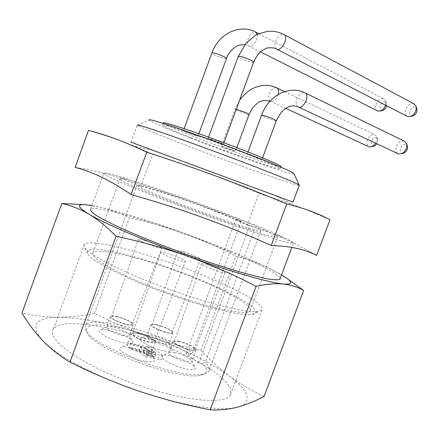 <?xml version="1.0" encoding="UTF-8"?>
<svg xmlns="http://www.w3.org/2000/svg" width="439" height="439" viewBox="0 0 439 439"><rect width="100%" height="100%" fill="white"/><g stroke="black" fill="none" stroke-linecap="round" stroke-linejoin="round"><path stroke-width="0.33" stroke-dasharray="2.19 1.65" d="M264.108 396.412C251.267 390.436 239.612 383.615 229.147 375.949C218.748 368.096 209.337 359.546 200.908 350.289C182.531 346.629 164.438 341.761 146.621 335.692C128.89 329.442 111.49 321.974 94.412 313.292L129.412 217.793C148.261 221.816 166.573 226.985 184.347 233.307C202.072 239.82 219.215 247.442 235.776 256.167C246.707 258.774 257.836 262.818 269.167 268.3L279.583 273.974L288.033 279.264M94.412 313.292C82.982 315.734 71.233 317.051 59.161 317.232C47.154 317.227 34.752 315.828 21.95 313.023M84.82 204.684L100.35 207.263C111.072 209.847 120.763 213.359 129.412 217.793M200.908 350.289L235.776 256.167M138.867 391.127C181.878 405.85 221.81 411.667 237.515 407.145C253.972 402.865 248.26 389.953 229.147 375.949C208.19 361.061 180.681 347.639 146.621 335.692C112.389 323.916 83.234 317.765 59.161 317.232C35.329 317.386 29.803 325.145 42.578 340.505C56.362 355.381 95.872 376.662 138.867 391.127M139.635 385.645C186.526 401.795 226.491 404.533 230.502 394.683L230.727 388.943C228.439 384.394 223.939 379.4 217.228 373.957C202.258 362.888 179.035 351.222 153.727 341.712C109.349 325.189 61.021 317.71 53.371 329.162C44.756 339.029 85.287 367.47 139.635 385.645M103.752 173.103C102.26 174.36 117.899 181.554 150.681 194.691C182.624 207.345 225.679 223.012 254.927 232.665C278.853 240.495 291.661 244.018 293.356 243.239C294.108 242.383 288.291 239.244 275.89 233.839C248.15 221.717 194.422 201.424 153.738 187.59L128.237 179.216C113.877 174.727 105.711 172.692 103.752 173.103L90.588 209.162C93.342 206.632 114.672 211.406 141.901 219.851C198.757 237.214 279.55 270.709 280.214 278.54M281.558 274.935L269.167 268.3C246.663 257.32 218.392 245.659 184.347 233.307C150.775 221.212 122.777 212.531 100.361 207.263L91.899 205.567M174.47 291.211C192.452 297.543 208.739 302.564 223.33 306.268C240.962 310.647 252.716 312.403 258.593 311.542L261.979 310.082L261.337 306.647C258.494 303.563 253.49 299.881 246.323 295.606C230.497 286.716 206.758 276.246 181.362 266.769C136.864 250.252 89.935 238.596 84.343 244.375L84.436 247.113C87.493 254.527 127.881 274.869 174.47 291.211M183.425 251.766C190.751 253.857 201.49 258.5 200.453 259.147C199.904 260.618 176.242 251.849 177.96 250.812C178.371 250.515 180.193 250.834 183.425 251.766M167.083 253.298C175.123 255.547 186.608 260.568 185.417 261.342C184.715 263.065 158.907 253.544 160.899 252.299C161.387 251.937 163.451 252.271 167.083 253.298M206.961 264.744C214.611 266.879 226.255 271.966 225.108 272.701C224.488 274.315 199.696 265.019 201.556 263.866C201.967 263.548 203.767 263.839 206.961 264.744M144.661 240.424C152.333 242.624 162.935 247.206 161.859 247.881C161.245 249.445 136.617 240.457 138.455 239.343C138.938 239.014 141.007 239.376 144.661 240.424M157.135 325.112C154.193 324.481 152.481 324.465 152.004 325.063C150.045 327.231 170.996 335.012 171.967 332.477C173.191 331.143 163.818 326.517 157.135 325.112M138.301 333.651C134.992 332.981 133.05 333.009 132.474 333.728C130.196 336.323 153.03 344.73 154.226 341.74C155.636 340.154 145.644 335.111 138.301 333.651M179.359 341.663C176.451 341.065 174.749 341.087 174.261 341.723C172.137 344.116 194.054 352.44 195.141 349.653C196.496 348.154 186.356 343.046 179.359 341.663M117.295 316.92C113.97 316.212 112.027 316.195 111.468 316.87C109.371 319.208 131.195 327.066 132.26 324.361C133.527 322.961 124.292 318.39 117.295 316.92M156.657 324.756C163.988 326.298 174.267 331.368 172.966 332.844C172.467 333.486 170.634 333.475 167.478 332.817C160.07 331.302 149.611 326.111 151.005 324.69C151.548 324.037 153.43 324.059 156.657 324.756M137.802 333.256C145.852 334.853 156.816 340.379 155.318 342.135C154.72 342.908 152.646 342.947 149.095 342.25C140.957 340.686 129.785 335.023 131.387 333.327C132.04 332.537 134.175 332.515 137.802 333.256M178.832 341.268C186.504 342.788 197.627 348.385 196.189 350.048C195.053 353.154 170.809 343.94 173.218 341.322C173.773 340.631 175.644 340.615 178.832 341.268M116.84 316.563C124.511 318.176 134.647 323.175 133.297 324.734C132.715 325.453 130.635 325.442 127.063 324.701C119.309 323.115 108.987 317.99 110.425 316.492C111.056 315.756 113.196 315.784 116.84 316.563M163.396 343.88C155.96 342.442 145.539 337.174 146.972 335.626L147.734 335.193C151.406 334.013 167.709 340.071 168.878 343.046L168.927 343.781C168.406 344.472 166.562 344.505 163.396 343.88M144.897 353.636C136.727 352.16 125.598 346.404 127.25 344.577L128.226 344.017C132.507 342.683 149.704 349.01 151.104 352.435L151.17 353.379C150.55 354.213 148.459 354.295 144.897 353.636M174.64 352.599C183.173 354.75 188.918 357.439 191.881 360.671L191.936 361.527C191.404 362.263 189.577 362.34 186.454 361.758C178.668 360.353 167.385 354.531 168.982 352.791L169.849 352.292L174.64 352.599M162.66 355.705L162.271 355.628L162.66 355.705L161.124 359.854L151.285 351.848L146.933 350.986L154.276 357.011L155.807 352.863L149.15 351.546L147.614 355.716L154.276 357.011M138.801 351.227L140.326 347.079L144.782 347.973L143.257 352.105L138.801 351.227L145.528 356.852L161.124 359.854M143.257 352.105L147.614 355.716M123.079 335.533C115.303 334.024 105.014 328.822 106.496 327.203L107.341 326.715C111.281 325.464 128.051 331.5 129.307 334.622L129.362 335.429C128.759 336.203 126.668 336.241 123.079 335.533M130.701 343.325L129.176 347.469L131.475 349.411L143.778 351.831L148.13 355.436L149.666 351.277L145.298 347.715L143.778 351.831M148.13 355.436L152.569 356.298L145.836 350.766L129.176 347.469M164.038 350.876C170.123 351.985 172.774 351.529 171.984 349.515C170.2 345.07 146.752 336.362 141.281 338.107C134.844 339.122 151.378 348.528 164.038 350.876M145.496 361.319C152.459 362.482 155.455 361.835 154.484 359.382C152.355 354.273 127.65 345.18 121.274 347.161C113.701 348.385 131.376 358.877 145.496 361.319M146.933 350.986L148.437 346.903L155.807 352.863M151.285 351.848L152.788 347.781L148.437 346.903M145.528 356.852L147.081 352.643L162.271 355.628C157.744 357.609 174.996 367.092 187.255 369.204C193.379 370.242 196.003 369.66 195.114 367.465C193.127 362.598 169.059 353.439 163.143 355.288L162.441 355.53L152.788 347.781M140.326 347.079L147.081 352.643M144.782 347.973L149.15 351.546M131.475 349.411L133.006 345.246L145.298 347.715M145.836 350.766L147.345 346.684L130.74 343.336C132.529 343.068 133.132 342.365 132.556 341.235C130.646 336.581 106.534 327.906 100.663 329.771C93.902 330.885 110.189 340.252 123.524 342.733L130.718 343.342L133.006 345.246M147.345 346.684L154.1 352.155L149.666 351.277M152.569 356.298L154.1 352.155M202.813 363.958L198.768 363.163L186.169 353.604L235.809 219.456L241.285 221.305L192.6 352.808C160.592 332.564 91.872 314.099 85.649 325.464C84.864 326.748 84.99 328.35 86.028 330.271C91.746 346.986 183.809 381.041 203.861 373.858C206.407 373.26 208.059 372.316 208.821 371.026C210.018 368.793 208.843 365.885 205.298 362.296L202.813 363.958C208.163 369.594 207.598 373.293 201.117 375.06C181.559 382.04 93.052 349.301 87.399 332.992C76.765 313.94 154.934 331.818 190.158 354.41L186.169 353.604M190.158 354.41L192.6 352.808M235.809 219.456L249.764 225.553L255.311 227.413L205.298 362.296M198.768 363.163L249.764 225.553M241.285 221.305C206.923 206.978 139.745 183.464 137.067 185.104C134.499 185.708 160.784 196.957 195.273 209.705C229.74 222.463 259.668 232.011 260.815 230.876C261.315 230.546 259.476 229.394 255.311 227.413M244.792 228.148C265.112 234.827 276.043 237.856 277.574 237.23C279.648 235.748 243.255 220.614 203.416 205.896C163.621 191.157 123.238 177.888 119.946 178.92C118.837 180.017 131.804 185.982 158.858 196.815C185.132 207.219 220.389 220.071 244.792 228.148M215.308 307.734C236.182 312.766 247.815 313.814 250.203 310.878C253.89 305.05 218.787 286.711 179.019 272.054C139.317 257.314 97.837 247.322 92.964 252.716C90.785 256.738 102.891 264.947 129.285 277.355C154.994 289.071 190.29 301.511 215.308 307.734M133.774 256.672C191.958 272.158 274.534 310.647 252.013 314.478C246.306 315.361 235.117 313.77 218.457 309.704C194.417 303.739 161.223 292.363 134.669 280.894C107.176 268.739 91.504 259.674 87.663 253.682C83.536 246.405 104.712 248.584 133.774 256.672M293.032 202.105L130.954 142.148L137.336 125.34C140.875 127.491 154.259 133.072 177.482 142.082C225.141 160.625 296.341 186.065 299.266 185.335M247.305 225.053L246.916 224.911L247.305 225.053L259.026 193.423L292.594 204.464C304.457 208.843 316.931 213.958 330.013 219.802M140.979 186.218L141.385 186.361L140.765 186.152L152.745 154.122C189.209 165.854 224.636 178.953 259.026 193.423M131.069 194.499L131.843 194.812M270.731 245.335L271.445 245.566M75.283 167.38C91.718 169.937 106.425 173.4 119.408 177.773L140.765 186.152M88.409 130.465C105.261 135.344 120.423 140.513 133.895 145.968L152.745 154.122M141.385 186.361C178.036 196.628 213.217 209.474 246.916 224.911M247.536 225.152C258.999 228.439 270.901 232.802 283.248 238.251C293.927 242.976 304.99 248.661 316.426 255.306M190.916 137.637C227.095 152.059 282.167 171.309 280.318 168.658C280.093 167.33 252.463 155.9 219.747 143.8C187.019 131.689 161.113 123.321 162.66 125.137C164.285 126.63 173.701 130.795 190.916 137.637M294.042 173.729C294.289 176.22 228.066 153.002 184.303 135.591C163.462 127.326 151.664 122.141 148.914 120.045L137.336 125.34M281.031 166.738C279.111 168.033 226.409 149.584 191.64 135.662C174.437 128.792 165.037 124.577 163.434 123.024L162.66 125.137M220.049 142.379L208.146 138.258C208.108 138.702 224.088 144.618 223.462 143.932L220.049 142.379M194.472 134.674L183.332 130.806C183.293 131.206 198.516 136.864 197.923 136.227L194.472 134.674M232.44 149.875L235.474 151.241C236.028 151.834 221.344 146.406 221.41 146.039L232.44 149.875M259.01 158.062L261.99 159.423C262.566 160.059 247.157 154.385 247.223 153.985L259.01 158.062M413.939 103.785L413.214 103.588C410.042 103.489 407.573 105.393 405.801 109.306C404.769 112.45 405.164 114.76 406.991 116.225M412.495 115.929C407.255 116.703 410.213 106.161 414.965 107.116L416.869 108.85M385.552 105.184L385.596 100.778L383.741 98.802L383.121 98.632C380.207 98.561 377.908 100.399 376.228 104.147C375.224 107.215 375.581 109.432 377.304 110.798M382.446 110.469C377.666 111.155 380.558 101.146 384.882 102.029L386.539 103.472L386.671 105.761M375.746 143.257C377.057 140.809 377.342 138.57 376.596 136.545L374.264 134.482C371.399 134.263 369.139 136.013 367.465 139.723C366.433 142.938 366.845 145.249 368.711 146.653M373.847 146.16C368.914 147.043 371.635 136.644 376.042 137.758L377.606 139.147L376.925 143.811M404.226 141.106L403.803 140.985C400.692 140.732 398.255 142.538 396.499 146.406C395.435 149.715 395.896 152.13 397.888 153.639M403.392 153.151C397.975 154.166 400.719 143.18 405.57 144.387L407.376 146.055M276.224 48.888C274.973 47.878 274.567 46.073 275.001 43.483L275.593 41.354C277.843 36.316 280.537 33.99 283.671 34.379L284.285 34.708M253.561 62.294C252.227 62.711 248.847 61.828 243.415 59.638C240.138 58.206 238.415 57.158 238.245 56.494M257.265 34.363C258.472 39.093 252.595 47.736 249.248 46.216C247.673 45.519 247.13 43.702 247.618 40.761L248.194 38.736C250.296 33.968 252.76 31.745 255.591 32.063L256.113 32.332M226.469 58.601C225.278 58.969 222.139 58.124 217.058 56.082C213.804 54.666 212.081 53.646 211.894 53.015M278.189 94.522C276.356 99.401 273.903 101.716 270.83 101.464C269.074 100.729 268.432 98.835 268.893 95.779L269.442 93.809C271.379 89.43 273.744 87.41 276.543 87.751L277.102 88.019M249.078 114.403C247.953 114.486 244.852 113.536 239.782 111.566L235.008 109.152L236.259 109.218M297.84 106.737C296.413 105.673 295.908 103.78 296.325 101.063L296.896 98.995C298.954 94.39 301.522 92.294 304.6 92.7L305.264 93.024M276.307 120.747C275.05 120.846 271.714 119.842 266.303 117.734C263.318 116.511 261.726 115.693 261.529 115.281M230.502 394.683L261.979 310.082M53.371 329.162L84.343 244.375M278.386 273.118L279.588 273.963M171.967 332.477L200.453 259.147M152.004 325.063L177.96 250.812M154.226 341.74L185.417 261.342M132.474 333.728L160.899 252.299M195.141 349.653L225.108 272.701M174.261 341.723L201.556 263.866M132.26 324.361L161.859 247.881M111.468 316.87L138.455 239.343M151.005 324.69L146.972 335.626M172.966 332.844L168.927 343.781M131.387 333.327L127.25 344.577M155.318 342.135L151.17 353.379M173.218 341.322L168.982 352.791M196.189 350.048L191.936 361.527M110.425 316.492L106.496 327.203M133.297 324.734L129.362 335.429M147.734 335.193L141.281 338.107M168.878 343.046L171.984 349.515M128.226 344.017L121.274 347.161M151.104 352.435L154.484 359.382M169.849 352.292L163.143 355.288M191.881 360.671L195.114 367.465M107.341 326.715L100.663 329.771M129.307 334.622L132.556 341.235M201.117 375.06L203.861 373.858M87.399 332.992L86.028 330.271M137.067 185.104L85.649 325.464M260.815 230.876L208.821 371.026M250.203 310.878L277.574 237.23M92.964 252.716L119.946 178.92M252.013 314.478L258.593 311.542M87.663 253.682L84.436 247.113M293.356 243.239L291.814 247.382M152.585 150.352L133.917 145.896M275.796 195.926L292.615 204.415M128.237 179.216L119.435 177.641M275.89 233.839L283.325 238.108M280.318 168.658L280.894 167.105M208.558 137.138L208.146 138.258M223.895 142.757L223.462 143.932M244.715 44.756C247.382 45.316 248.891 45.804 249.248 46.216L260.448 51.862M258.719 33.688L383.741 98.802M184.133 128.622L183.332 130.806M198.856 133.681L197.923 136.227M386.539 103.472L385.596 100.778M270.1 101.129L285.69 108.323M284.609 91.603L374.621 134.586M221.41 146.039L235.008 109.152L239.557 100.273M236.808 147.63L235.474 151.241M377.606 139.147L376.596 136.545M247.975 151.96L247.223 153.985M262.577 157.831L261.99 159.423M406.591 143.745L406.498 143.471"/><path stroke-width="0.66" d="M69.971 362.098C92.558 373.391 115.523 383.071 138.867 391.127C162.326 398.952 186.103 405.186 210.204 409.823L256.063 286.387C234.36 275.006 211.845 265.057 188.518 256.546C165.119 248.293 140.968 241.532 116.05 236.275L69.971 362.098C59.633 355.875 50.501 348.676 42.578 340.505C34.73 332.125 27.855 322.967 21.95 313.023L61.811 203.526L84.82 204.684M116.05 236.275C106.842 226.826 97.738 219.418 88.744 214.051C79.673 208.898 70.695 205.392 61.811 203.526M210.204 409.823C219.484 410.322 228.587 409.428 237.515 407.145C246.52 404.659 255.383 401.081 264.108 396.412L303.64 290.475C297.889 287.117 291.134 284.96 283.374 284.011C275.538 283.27 266.435 284.06 256.063 286.387M288.033 279.264L303.64 290.475M280.214 278.54L279.961 279.215C278.392 280.011 274.578 279.956 268.531 279.05C261.189 277.624 251.849 275.324 240.506 272.147C221.772 266.638 200.93 259.685 177.982 251.3C155.192 242.767 135.481 234.717 118.854 227.144C109.026 222.491 101.404 218.518 95.976 215.22C91.91 212.383 90.11 210.363 90.588 209.162M91.899 205.567C76.435 202.928 75.387 205.754 88.744 214.051C104.57 223.544 145.616 241.214 188.518 256.546C231.479 271.999 269.744 282.815 283.374 284.011C293.669 284.752 293.065 281.728 281.558 274.935M130.954 142.148L293.032 202.105L299.266 185.335M137.16 125.181C136.787 124.133 150.753 128.6 179.052 138.57C206.489 148.3 242.74 161.826 267.329 171.495C287.737 179.551 298.399 184.106 299.327 185.165L299.36 185.274M131.069 194.499C111.1 180.808 92.47 171.77 75.184 167.391L88.409 130.465C105.87 134.746 125.345 142.006 146.829 152.245L131.069 194.499M271.247 245.522L286.689 203.959C304.029 208.19 318.473 213.469 330.013 219.802L316.574 255.399C305.045 249.303 290.003 246.027 271.445 245.566L270.731 245.335C226.579 225.163 180.281 208.322 131.843 194.812L131.31 194.62M286.689 203.959C241.637 184.989 195.015 167.753 146.829 152.245M148.914 120.045C148.766 119.551 150.445 119.737 153.946 120.61L172.714 126.448L219.264 142.949L266.841 161.267L287.172 169.888C291.276 171.83 293.565 173.114 294.042 173.729L299.294 185.132M163.434 123.024C161.92 121.126 187.854 129.412 220.581 141.528C253.303 153.623 280.905 165.141 281.097 166.551L281.031 166.738M406.991 116.225L407.672 116.576L411.074 116.335C415.102 113.866 416.765 110.48 416.062 106.172L413.939 103.785L284.285 34.708M416.062 106.172L416.869 108.85C417.341 111.725 416.232 113.986 413.543 115.633L412.495 115.929M377.304 110.798L377.886 111.094L380.767 110.919C383.006 109.865 384.597 107.95 385.552 105.184M386.671 105.761C386.155 107.895 385.036 109.388 383.313 110.238L382.446 110.469M368.711 146.653L369.32 146.933L372.256 146.653L375.746 143.257M376.925 143.811L374.703 145.891L373.847 146.16M397.888 153.639L398.601 153.968L402.069 153.59C405.899 151.032 407.376 147.663 406.498 143.471L404.226 141.106L305.264 93.024M406.591 143.745L407.376 146.055C407.963 148.854 406.98 151.104 404.418 152.805L403.392 153.151M253.561 62.294L253.599 62.19C253.555 61.734 252.502 60.994 250.428 59.956C243.903 57.075 239.837 55.918 238.245 56.494L246.224 42.929L255.525 35.279L257.803 34.105L267.324 31.378C273.085 30.779 278.535 31.784 283.671 34.379C289.235 35.949 282.074 51.484 276.855 49.217L276.224 48.888M226.469 58.601L226.502 58.513C226.453 58.085 225.372 57.35 223.275 56.324C217.118 53.624 213.321 52.521 211.894 53.015C218.688 33.348 240.062 23.613 255.591 32.063L257.265 34.363M239.557 100.273C242.822 95.949 246.438 92.448 250.406 89.765L254.647 87.58L261.309 85.676C266.66 84.886 271.736 85.583 276.543 87.751C278.507 88.667 279.056 90.922 278.189 94.522M236.259 109.218L246.153 112.713L249.078 114.403M276.307 120.747L273.448 119.046C267.038 116.395 263.06 115.144 261.529 115.281C268.438 95.488 289.433 85.029 304.6 92.7C310.411 94.198 304.04 109.223 298.525 107.061L297.84 106.737M291.814 247.382L279.961 279.215M280.894 167.105L281.097 166.551M223.895 142.757L253.599 62.19C256.151 56.62 258.878 52.817 261.776 50.787L265.891 48.51C267.044 47.747 269.667 47.571 273.771 47.988L276.855 49.217L407.672 116.576M238.245 56.494L208.558 137.138M413.543 115.633L411.074 116.335M260.448 51.862L377.886 111.094M256.113 32.332L258.719 33.688M198.856 133.681L226.502 58.513C228.582 51.336 236.643 45.733 237.219 46.002C238.41 45.135 240.907 44.723 244.715 44.756M211.894 53.015L184.133 128.622M383.313 110.238L380.767 110.919M285.69 108.323L369.32 146.933M277.102 88.019L284.609 91.603M236.808 147.63L249.094 114.354L252.485 107.989C256.03 104.252 258.198 102.287 258.983 102.1L263.416 100.471L270.1 101.129M374.703 145.891L372.256 146.653M262.577 157.831L276.329 120.692L280.993 112.549L285.004 108.795L287.594 107.248L290.119 106.293L293.603 105.826L297.609 106.639L398.601 153.968M261.529 115.281L247.975 151.96M404.418 152.805L402.069 153.59"/></g></svg>
